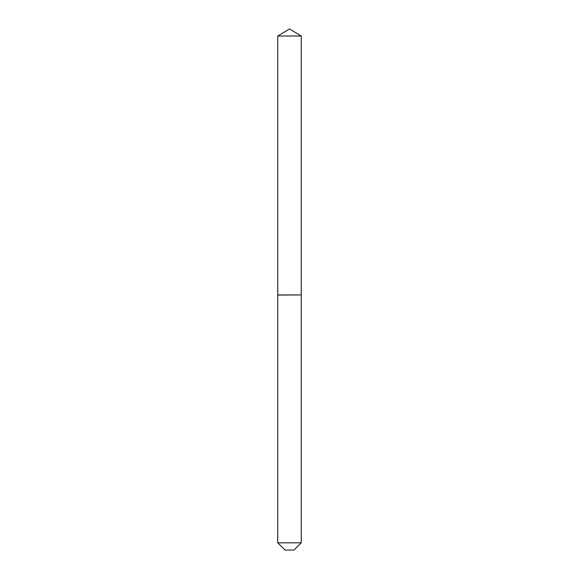 <?xml version="1.0" encoding="UTF-8"?>
<svg xmlns="http://www.w3.org/2000/svg" width="579" height="579" viewBox="0 0 579 579"><rect width="100%" height="100%" fill="white"/><g stroke="black" fill="none" stroke-linecap="round" stroke-linejoin="round"><path stroke-width="0.87" d="M301.254 36.014L277.746 36.014L277.746 294.943L301.254 294.943L301.254 36.014L289.5 28.95L277.746 36.014M294.016 550.05L284.984 550.05L277.746 542.812L301.254 542.812L294.016 550.05M301.138 294.943L277.746 295.058L277.746 542.812M301.254 295.058L301.254 542.812"/></g></svg>
